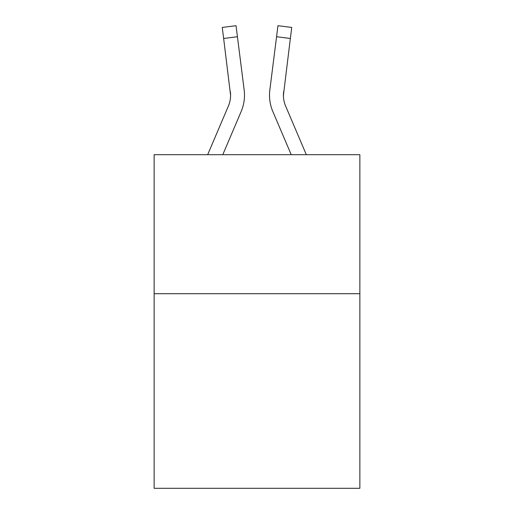 <?xml version="1.0" encoding="UTF-8"?>
<svg xmlns="http://www.w3.org/2000/svg" width="514" height="514" viewBox="0 0 514 514"><rect width="100%" height="100%" fill="white"/><g stroke="black" fill="none" stroke-linecap="round" stroke-linejoin="round"><path stroke-width="0.77" d="M359.864 293.7L359.864 488.3L154.136 488.3L154.136 154.695L359.864 154.695L359.864 293.7L154.136 293.7M222.78 154.695L241.156 111.538A41.698 41.698 -17.3 0 0 244.163 89.976L237.436 36.732L223.641 38.473L222.247 27.441L236.042 25.7L237.436 36.732M207.675 154.695L228.37 106.09A27.801 27.801 -18.7 0 0 230.587 95.251L223.641 38.473M244.439 97.223L244.491 95.527L244.439 97.223M243.951 88.305L244.163 89.976M306.325 154.695L285.63 106.09A27.801 27.801 18.7 0 1 283.413 95.251L290.359 38.473L276.564 36.732L277.958 25.7L291.753 27.441L277.958 25.7L291.753 27.441L277.958 25.7L291.753 27.441L277.958 25.7L291.753 27.441L277.958 25.7L291.753 27.441L277.958 25.7L291.753 27.441L277.958 25.7L291.753 27.441L277.958 25.7L291.753 27.441L277.958 25.7L291.753 27.441L277.958 25.7L291.753 27.441L277.958 25.7L291.753 27.441L277.958 25.7L291.753 27.441L277.958 25.7L291.753 27.441L277.958 25.7L291.753 27.441L277.958 25.7L291.753 27.441L277.958 25.7L291.753 27.441L277.958 25.7L291.753 27.441L290.359 38.473M291.22 154.695L272.844 111.538A41.698 41.698 17.3 0 1 269.837 89.976L276.564 36.732M283.445 96.561L283.632 91.717A27.801 27.801 17.3 0 0 285.63 106.09A27.801 27.801 17.3 0 1 283.413 95.251A27.801 27.801 17.3 0 0 285.63 106.09A27.801 27.801 17.3 0 1 283.413 95.251A27.801 27.801 17.3 0 0 285.63 106.09A27.801 27.801 17.3 0 1 283.413 95.251A27.801 27.801 17.3 0 0 285.63 106.09A27.801 27.801 17.3 0 1 283.413 95.251A27.801 27.801 17.3 0 0 285.63 106.09A27.801 27.801 17.3 0 1 283.413 95.251A27.801 27.801 17.3 0 0 285.63 106.09A27.801 27.801 17.3 0 1 283.413 95.251A27.801 27.801 17.3 0 0 285.63 106.09A27.801 27.801 17.3 0 1 283.413 95.251A27.801 27.801 17.3 0 0 285.63 106.09A27.801 27.801 17.3 0 1 283.413 95.251A27.801 27.801 17.3 0 0 285.63 106.09A27.801 27.801 17.3 0 1 283.413 95.251A27.801 27.801 17.3 0 0 285.63 106.09A27.801 27.801 17.3 0 1 283.413 95.251A27.801 27.801 17.3 0 0 285.63 106.09A27.801 27.801 17.3 0 1 283.413 95.251A27.801 27.801 17.3 0 0 285.63 106.09A27.801 27.801 17.3 0 1 283.413 95.251A27.801 27.801 17.3 0 0 285.63 106.09A27.801 27.801 17.3 0 1 283.413 95.251A27.801 27.801 17.3 0 0 285.63 106.09A27.801 27.801 17.3 0 1 283.413 95.251A27.801 27.801 17.3 0 0 285.63 106.09A27.801 27.801 17.3 0 1 283.413 95.251A27.801 27.801 17.3 0 0 285.63 106.09A27.801 27.801 17.3 0 1 283.413 95.251A27.801 27.801 17.3 0 0 285.63 106.09A27.801 27.801 17.3 0 1 283.413 95.251A27.801 27.801 17.3 0 0 285.63 106.09A27.801 27.801 17.3 0 1 283.413 95.251A27.801 27.801 17.3 0 0 285.63 106.09A27.801 27.801 17.3 0 1 283.413 95.251A27.801 27.801 17.3 0 0 285.63 106.09A27.801 27.801 17.3 0 1 283.413 95.251A27.801 27.801 17.3 0 0 285.63 106.09A27.801 27.801 17.3 0 1 283.413 95.251A27.801 27.801 17.3 0 0 285.63 106.09A27.801 27.801 17.3 0 1 283.413 95.251A27.801 27.801 17.3 0 0 285.63 106.09A27.801 27.801 17.3 0 1 283.413 95.251A27.801 27.801 17.3 0 0 285.63 106.09A27.801 27.801 17.3 0 1 283.413 95.251A27.801 27.801 17.3 0 0 285.63 106.09A27.801 27.801 17.3 0 1 283.413 95.251A27.801 27.801 17.3 0 0 285.63 106.09A27.801 27.801 17.3 0 1 283.413 95.251M228.37 106.09A27.801 27.801 -17.3 0 0 230.587 95.257A27.801 27.801 -17.3 0 1 228.37 106.09A27.801 27.801 -17.3 0 0 230.587 95.257A27.801 27.801 -17.3 0 1 228.37 106.09A27.801 27.801 -17.3 0 0 230.587 95.257A27.801 27.801 -17.3 0 1 228.37 106.09A27.801 27.801 -17.3 0 0 230.587 95.257A27.801 27.801 -17.3 0 1 228.37 106.09A27.801 27.801 -17.3 0 0 230.587 95.257A27.801 27.801 -17.3 0 1 228.37 106.09A27.801 27.801 -17.3 0 0 230.587 95.257A27.801 27.801 -17.3 0 1 228.37 106.09A27.801 27.801 -17.3 0 0 230.587 95.257A27.801 27.801 -17.3 0 1 228.37 106.09A27.801 27.801 -17.3 0 0 230.587 95.257A27.801 27.801 -17.3 0 1 228.37 106.09A27.801 27.801 -17.3 0 0 230.587 95.257A27.801 27.801 -17.3 0 1 228.37 106.09A27.801 27.801 -17.3 0 0 230.587 95.257A27.801 27.801 -17.3 0 1 228.37 106.09A27.801 27.801 -17.3 0 0 230.587 95.257A27.801 27.801 -17.3 0 1 228.37 106.09A27.801 27.801 -17.3 0 0 230.587 95.257A27.801 27.801 -17.3 0 1 228.37 106.09A27.801 27.801 -17.3 0 0 230.587 95.257A27.801 27.801 -17.3 0 1 228.37 106.09A27.801 27.801 -17.3 0 0 230.587 95.257A27.801 27.801 -17.3 0 1 228.37 106.09A27.801 27.801 -17.3 0 0 230.587 95.257A27.801 27.801 -17.3 0 1 228.37 106.09A27.801 27.801 -17.3 0 0 230.587 95.257A27.801 27.801 -17.3 0 1 228.37 106.09A27.801 27.801 -17.3 0 0 230.587 95.257A27.801 27.801 -17.3 0 1 228.37 106.09A27.801 27.801 -17.3 0 0 230.587 95.257A27.801 27.801 -17.3 0 1 228.37 106.09A27.801 27.801 -17.3 0 0 230.587 95.257A27.801 27.801 -17.3 0 1 228.37 106.09A27.801 27.801 -17.3 0 0 230.587 95.257A27.801 27.801 -17.3 0 1 228.37 106.09A27.801 27.801 -17.3 0 0 230.587 95.257A27.801 27.801 -17.3 0 1 228.37 106.09A27.801 27.801 -17.3 0 0 230.587 95.257A27.801 27.801 -17.3 0 1 228.37 106.09A27.801 27.801 -17.3 0 0 230.587 95.257A27.801 27.801 -17.3 0 1 228.37 106.09A27.801 27.801 -17.3 0 0 230.587 95.257A27.801 27.801 -17.3 0 1 228.37 106.09A27.801 27.801 -17.3 0 0 230.587 95.257A27.801 27.801 -17.3 0 1 228.37 106.09A27.801 27.801 -17.3 0 0 230.587 95.257L230.368 91.717A27.801 27.801 -17.3 0 1 228.37 106.09M244.491 95.18L244.439 97.236L244.491 95.18M269.561 97.236L269.509 95.18M269.837 89.976L270.049 88.305M291.753 27.441L277.958 25.7M222.247 27.441L236.042 25.7"/></g></svg>
